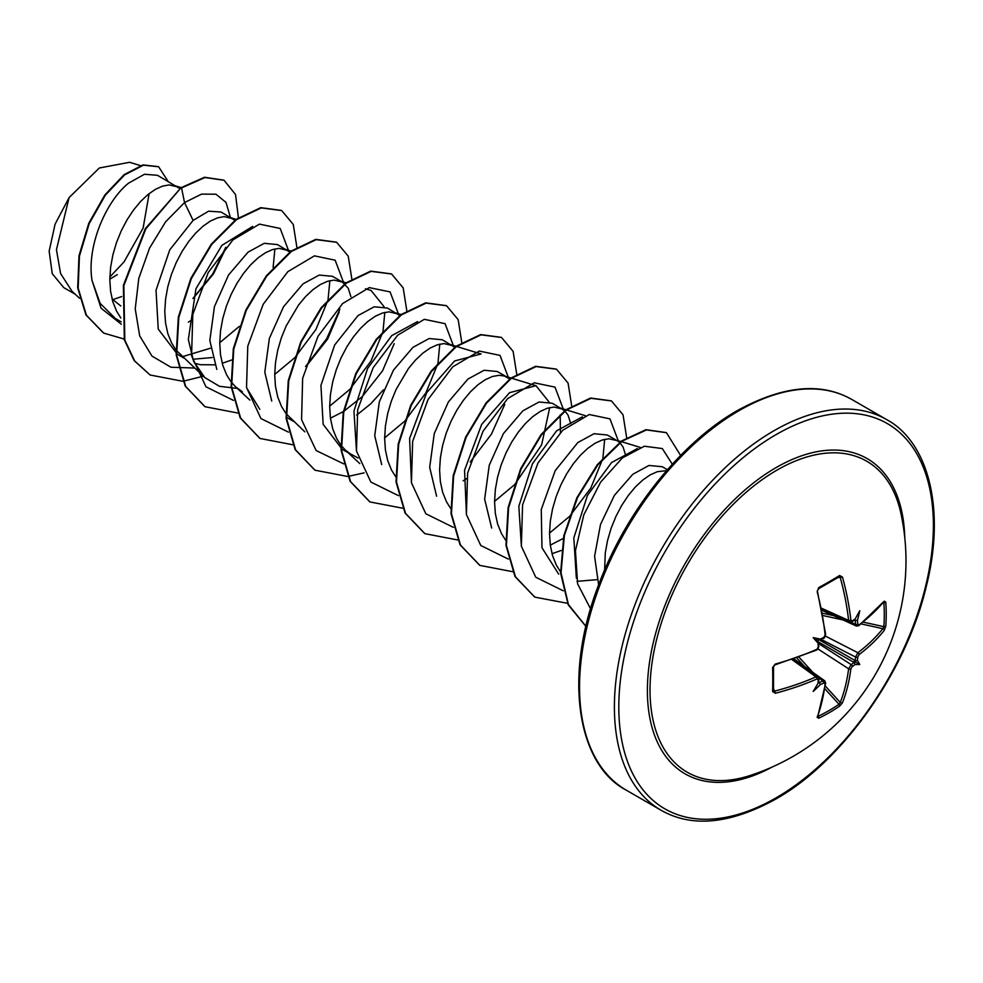 <?xml version="1.0" encoding="UTF-8"?>
<svg xmlns="http://www.w3.org/2000/svg" width="983" height="983" viewBox="0 0 983 983"><rect width="100%" height="100%" fill="white"/><g stroke="black" fill="none" stroke-linecap="round" stroke-linejoin="round"><path stroke-width="1.47" d="M849.582 622.116L848.612 620.396A223.657 132.472 -121.3 0 0 840.268 577.599L839.003 576.837A1.561 0.983 -121.6 0 0 839.335 576.738L839.335 576.738A1.561 0.983 -121.6 0 0 839.617 575.51L842.468 577.058A225.218 133.393 58.7 0 1 850.86 620.15L852.273 620.973A225.402 118.292 -4.2 0 0 855.173 618.958A164.591 27.819 -57.8 0 0 859.769 610.726A164.591 162.109 -47.6 0 1 857.446 620.261A225.402 140.987 55.5 0 1 857.79 624.156L859.081 624.905A1.561 1.02 53.1 0 1 858.786 625.716L883.361 601.989M859.081 624.905A225.218 126.574 -1.3 0 0 884.233 601.178L885.757 602.137A224.64 173.426 30.8 0 1 886.211 614.289A224.64 173.426 30.8 0 1 885.757 626.257A1.561 0.922 -175.6 0 1 883.828 626.65A223.08 172.222 -149.2 0 0 884.282 614.768A223.08 172.222 -149.2 0 0 883.828 602.714L883.422 602.64M749.562 775.673L749.562 775.673A179.533 103.657 -60 0 1 650.771 673.662A179.533 103.657 -60 0 1 776.975 470.12A179.533 103.657 -60 0 1 900.932 513.495L900.932 513.495A225.562 225.562 0 0 1 749.562 775.673M885.757 626.257L884.233 630.41A225.218 133.393 -178.7 0 1 859.081 654.629L857.79 657.013A225.402 140.987 55.5 0 1 857.446 660.564A164.591 72.128 -8.2 0 1 859.769 664.52A164.591 72.128 -111.8 0 1 855.173 664.483A225.402 140.987 -175.5 0 1 852.273 666.56L850.86 668.87A225.218 133.393 58.7 0 1 842.468 702.759L839.617 706.15A224.64 173.426 -150.8 0 1 829.492 712.54A224.64 173.426 -150.8 0 1 818.741 718.204L817.156 717.381A1.561 1.167 20.7 0 0 817.659 716.84L825.671 683.074L824.762 680.838L822.918 680.924L818.753 677.963M817.156 717.381A225.218 126.586 -118.7 0 0 825.118 683.738L823.815 682.988A1.561 0.823 -115.4 0 0 822.918 680.924A223.841 140.004 4.5 0 1 819.355 682.583L817.991 682.19M823.815 682.988A225.402 140.987 -175.5 0 1 820.277 684.635A164.591 162.109 -72.4 0 1 813.187 691.418A164.591 27.819 -62.2 0 0 818.016 683.32A225.402 118.304 -115.8 0 0 818.311 679.806L816.898 678.983A225.218 133.393 -178.7 0 1 775.378 693.261L772.613 691.577A224.64 59.717 -101.2 0 0 772.613 667.469L775.378 664.029A225.218 126.574 -1.3 0 0 816.898 649.259L818.311 646.949A225.402 118.304 -115.8 0 0 818.016 643.029A164.591 62.175 -109.7 0 1 813.187 637.623A164.591 62.175 -10.3 0 1 820.277 639.11A225.402 118.292 -4.2 0 0 823.815 637.402L825.118 635.018A225.218 126.586 -118.7 0 0 817.156 591.68L818.741 587.564A224.64 59.717 -18.8 0 0 829.492 581.543A224.64 59.717 -18.8 0 0 839.617 575.51M667.408 469.714L662.198 466.716L649.001 465.463L632.806 474.273L614.412 495.346L600.502 524.467L594.592 556.267L598.635 584.897M666.609 470.636L657.271 471.705L650.156 474.9L642.784 480.023L635.399 486.941L628.297 495.481L621.723 505.409L615.923 516.431L611.131 528.264L607.531 540.564L605.282 552.987L604.606 570.029M112.283 299.815L121.634 296.571M120.848 305.983L112.074 299.016M179.864 188.589L157.464 175.306L144.489 174.261L128.576 183.145C106.09 201.073 86.443 246.205 92.033 280.487L100.106 303.317L115.343 318.48L121.093 321.797M177.505 186.868L169.174 184.915L162.588 186.106L155.486 189.301L148.101 194.425L140.729 201.355L133.627 209.895L127.04 219.811L121.253 230.845L116.461 242.666L112.861 254.966L110.6 267.388L109.813 279.577L110.563 291.189L112.873 301.904L116.707 311.414L120.835 317.988M234.839 220.327L221.064 212.021L208.605 211.185L193.098 220.401L169.74 249.866L156.027 290.28L158.251 329.108L177.456 354.335L183.723 357.947M192.779 359.274L212.242 357.542M232.467 218.607L224.136 216.641L217.562 217.845L210.448 221.04L203.076 226.164L195.691 233.082L188.589 241.621L182.015 251.537L176.215 262.572L171.423 274.404L167.823 286.704L165.574 299.115L164.775 311.304L165.525 322.916L167.835 333.63L171.681 343.153L175.797 349.715M176.276 350.329L204.771 377.57L193.59 361.277L188.343 339.516L195.949 288.744L221.9 245.357L252.668 226.397M194.487 363.243L200.335 364.693L214.675 364.828M222.207 363.292L231.558 360.036M289.801 252.053L277.452 244.583L264.255 243.329L248.06 252.139L228.548 274.982L214.429 306.659L209.834 340.499L216.813 369.399M287.429 250.333L279.098 248.38L272.524 249.571L265.41 252.766L258.038 257.89L250.653 264.82L243.551 273.36L236.977 283.276L231.177 294.31L226.385 306.131L222.785 318.431L220.536 330.853L219.75 343.042L220.487 354.654L222.797 365.369L226.643 374.879L230.772 381.453M231.238 382.068L235.515 386.724L242.383 391.824M350.882 296.682L348.252 288.302L342.391 282.072L332.426 276.309L319.217 275.068L303.034 283.866L283.522 306.77L269.367 338.385L264.796 372.188L271.726 401.027M342.391 282.072L334.06 280.118L327.486 281.31L320.372 284.505L312.999 289.629L305.615 296.547L298.513 305.086L286.139 326.037L281.347 337.869L277.747 350.169L275.498 362.58L274.712 374.769L275.461 386.38L277.759 397.095L281.605 406.618L285.734 413.179M286.2 413.806L304.853 431.856M399.725 315.518L387.388 308.048L374.179 306.794L357.996 315.604L334.662 344.996L320.925 385.422L323.161 424.287L342.342 449.526L358.021 457.967M397.353 313.798L389.022 311.844L382.448 313.036L375.334 316.231L367.961 321.355L360.589 328.285L353.475 336.825L346.901 346.741L341.101 357.775L336.309 369.596L332.709 381.896L330.46 394.318L329.674 406.507L330.423 418.119L332.721 428.834L336.567 438.344L340.696 444.918M341.175 445.532L345.438 450.189L352.307 455.289M454.687 347.257L442.35 339.774L429.141 338.533L412.958 347.343L393.446 370.173L379.315 401.863L374.732 435.69L381.687 464.566M452.315 345.537L443.984 343.583L437.41 344.775L430.308 347.97L422.923 353.094L415.551 360.011L408.436 368.551L396.063 389.501L391.271 401.334L387.671 413.634L385.422 426.044L384.636 438.234L385.385 449.845L387.683 460.56L391.529 470.083L395.658 476.644M505.901 376.464L497.312 371.513L484.115 370.259L467.92 379.069L448.383 401.949L434.265 433.577L429.682 467.367L436.612 496.218M509.649 378.983L504.34 375.985L498.946 375.309L492.372 376.514L485.27 379.708L477.885 384.82L470.513 391.75L463.398 400.29L456.825 410.206L451.037 421.24L446.233 433.073L442.633 445.36L440.384 457.783L439.598 469.972L440.347 481.584L442.657 492.299L446.491 501.809L450.619 508.383M564.611 410.722L552.274 403.239L539.065 401.998L522.882 410.808L503.37 433.65L489.239 465.303L484.644 499.131L491.672 528.018M562.239 409.002L553.908 407.048L547.334 408.24L540.232 411.435L532.847 416.559L525.475 423.476L518.36 432.016L511.787 441.945L505.999 452.966L501.195 464.799L497.595 477.099L495.346 489.509L494.56 501.699L495.309 513.323L497.619 524.025L501.453 533.548L505.581 540.109M551.991 553.699L561.342 550.443M615.825 439.929L607.236 434.978L594.039 433.724L577.844 442.534L555.211 470.66L541.252 509.538L541.977 547.74L558.688 574.158M576.996 581.334L596.988 579.663M620.887 441.478L608.882 438.774L602.296 439.979L595.194 443.173L587.822 448.297L580.437 455.215L573.335 463.755L566.749 473.671L560.961 484.705L556.169 496.538L552.569 508.825L550.308 521.248L549.522 533.437L550.271 545.049L552.581 555.764L556.415 565.274L560.543 571.848M193.823 297.603L213.594 273.704L225.66 248.576M188.355 322.166L191.796 319.942M307.274 364.902L327.609 339.074L339.233 311.93M330.509 418.168L343.386 411.545M343.976 411.177L362.236 396.628L382.559 370.824L394.195 343.657M356.682 415.133L370.702 403.829L383.481 389.772M463.165 480.834L466.606 478.598M560.421 432.471L560.187 414.924M570.73 423.612L568.1 415.231L564.979 411.054M550.369 545.098L563.247 538.463M625.692 455.35L623.062 446.97L619.941 442.792M619.573 442.461L617.213 440.728M854.288 662.37L854.252 662.616A1.561 0.983 -126.2 0 0 854.104 662.517L855.21 660.613A223.841 140.004 -124.5 0 0 855.554 657.037L857.876 652.724A223.657 132.459 1.3 0 0 882.857 628.665L883.828 626.65L863.344 622.165M813.187 637.623L817.991 640.4L820.277 639.11L819.478 639.982L855.21 660.613A1.561 0.983 -173.8 0 0 855.357 660.699L855.161 660.846M822.083 610.382L856.39 626.048L855.554 624.402A223.841 140.004 -124.5 0 0 855.21 620.494L857.446 620.261M854.374 620.162L855.21 620.494A1.561 0.811 -5.6 0 0 855.357 620.531M109.863 276.985L124.03 261.908L143.137 228.056L149.121 193.626M75.15 294.2L63.76 287.626L52.259 273.679L49.15 251.157L55.085 224.173L69.093 197.595L99.32 167.995L129.609 162.293L140.434 165.611M69.093 197.595L56.449 249.694L60.577 273.52L72.029 291.287L79.525 298.279M193.098 220.401L184.534 202.572L201.54 194.13L215.953 194.204L225.992 202.387L230.427 217.427M225.758 247.274L212.635 274.097L192.901 298.476M121.327 324.243L101.114 308.244L92.033 280.487M194.548 368.035L170.944 367.237L151.972 356.092L139.672 335.842L135.224 308.859L138.8 278.386L149.527 248.158L165.599 221.826L184.534 202.572L181.548 187.95L204.968 177.53L224.05 180.258L235.527 194.487L238.414 217.734M124.116 339.037L103.694 333.09L86.406 315.187L78.161 288.166L79.439 256.059L89.244 223.534L105.328 195.212L124.558 174.925L143.457 165.169L158.644 166.791L168.118 181.45M181.081 187.679L145.349 228.597L123.379 285.365L124.35 339.872L134.192 360.638L150.104 375.002L134.659 360.908L124.804 340.13L123.846 285.635L145.803 228.855L181.081 187.679L204.513 177.259L223.817 180.135M103.461 332.954L85.939 314.929L77.706 287.908L78.984 255.789L88.777 223.276L104.862 194.953L124.104 174.655L142.99 164.898L158.423 166.655M117.272 274.65L109.813 279.209M576.357 578.151L573.814 537.971L587.441 495.395L611.573 462.563L637.414 448.531M521.395 546.413L518.84 506.282L532.454 463.73L556.624 430.812L582.428 416.804M604.68 439.327L602.898 458.029M602.64 459.086L590.783 488.072L569.98 515.878M569.132 516.751L549.522 533.093M466.434 514.674L464.566 470.23L481.682 424.373L509.563 392.684L536.005 385.692L548.919 401.85M549.718 407.589L541.645 444.82L515.018 484.127M514.17 485.012L494.56 501.367M411.459 482.874L409.604 438.455L426.72 392.635L454.576 360.982L481.043 353.954L456.567 346.458M356.497 451.209L353.954 411.078L367.568 368.514L391.726 335.621L417.566 321.601M439.794 344.124L438 362.838M437.742 363.894L425.885 392.881L405.094 420.675M404.234 421.56L384.636 437.902M371.107 290.489L384.034 306.647M384.82 312.397L383.038 331.087M382.792 332.156L370.91 361.179L350.132 388.949M349.272 389.821L329.674 406.163M259.745 409.297L246.573 387.732M329.858 280.659L328.076 299.373M327.818 300.429L315.948 329.44L295.17 357.198M294.322 358.07L274.712 374.437M237.308 388.408L219.504 386.307L204.771 377.57M274.896 248.932L273.114 267.622M239.348 326.356L219.75 342.698M210.436 348.228L182.469 356.669M288.781 251.23L280.192 228.461L259.451 224.124L232.873 239.938L208.224 272.561L192.803 314.474L191.574 355.809L205.975 386.835L233.487 400.413M305.566 366.512L326.663 338.73L339.885 309.178M343.743 282.957L335.154 260.2L314.413 255.863L287.835 271.664L263.186 304.3L247.765 346.213L246.536 387.548L260.937 418.561L288.449 432.139M398.705 314.695L390.091 291.914L369.301 287.614L342.674 303.514L318.013 336.272L302.653 378.283L301.572 419.63L316.133 450.546L343.817 463.915M453.667 346.421L445.078 323.665L424.337 319.328L397.759 335.129L373.11 367.765L357.689 409.678L356.473 451.013L370.861 482.039L398.373 495.616M470.206 461.973L491.463 434.093L504.771 404.369M508.629 378.16L500.04 355.404L479.299 351.054L452.721 366.868L428.072 399.491L412.651 441.416L411.435 482.739L425.823 513.765L453.335 527.343M563.591 409.886L555.002 387.13L534.26 382.792L507.683 398.594L483.034 431.23L467.613 473.142L466.397 514.478L480.785 545.504L508.309 559.081M618.565 441.625L609.976 418.869L589.235 414.519L562.645 430.333L537.996 462.956L522.575 504.881L521.359 546.204L535.76 577.23L563.271 590.808M672.335 464.209L662.296 448.555L644.356 446.221L622.3 457.967L600.638 482.125L583.816 514.822L575.436 550.701L577.599 583.853L590.586 608.833M150.104 375.002L182.813 381.281M183.145 381.244L203.309 376.206M296.866 247.2L293.266 224.431L281.691 210.559L261.245 207.904L236.51 219.688L211.775 244.398L191.329 278.607L178.808 317.374L176.633 355.121L185.676 386.393L205.078 406.741L237.775 413.007M351.828 278.939L348.228 256.158L336.653 242.297L316.207 239.643L291.472 251.415L266.737 276.125L246.291 310.321L233.77 349.1L231.595 386.847L240.638 418.119L260.028 438.467L292.75 444.746M406.79 310.665L403.19 287.896L391.615 274.024L371.169 271.369L346.434 283.153L321.699 307.876L301.253 342.072L288.732 380.839L286.569 418.586L295.6 449.858L314.99 470.206L347.712 476.485M348.031 476.448L364.115 472.86M461.764 342.403L458.152 319.622L446.577 305.762L426.131 303.108L401.396 314.879L376.661 339.602L356.215 373.798L343.694 412.565L341.531 450.312L350.562 481.596L369.964 501.944L402.674 508.211M516.726 374.13L513.114 351.361L501.539 337.488L481.092 334.834L456.358 346.618L431.623 371.328L411.177 405.524L398.656 444.304L396.493 482.039L405.524 513.323L424.914 533.671L457.636 539.95M571.688 405.868L568.076 383.1L556.513 369.227L536.067 366.573L511.32 378.344L486.585 403.067L466.139 437.263L453.618 476.042L451.455 513.79L460.499 545.061L479.888 565.409L512.598 571.676M626.65 437.607L623.05 414.826L611.463 400.953L591.029 398.299L566.294 410.083L541.559 434.793L521.113 468.989L508.592 507.756L506.417 545.504L515.448 576.788L534.838 597.136L567.891 603.378M680.617 455.461L666.425 432.692L646.47 429.94L622.313 441.048L597.983 464.664L577.513 497.619L564.402 535.403L561.035 572.77L568.42 604.545L585.942 626.368M281.457 210.423L260.778 207.646L236.043 219.418L211.308 244.14L190.862 278.336L178.341 317.116L176.178 354.851L185.222 386.135L204.845 406.606M336.419 242.162L315.752 239.373L291.017 251.144L266.282 275.867L245.836 310.063L233.315 348.83L231.14 386.577L240.184 417.849L259.795 438.332M391.381 273.888L370.702 271.111L345.967 282.883L321.232 307.605L300.798 341.801L288.277 380.581L286.102 418.316L295.146 449.6L314.769 470.071M446.356 305.627L425.676 302.838L400.941 314.609L376.206 339.332L355.76 373.528L343.239 412.307L341.064 450.054L350.108 481.326L369.731 501.809M501.305 337.353L480.638 334.576L455.903 346.348L431.168 371.07L410.722 405.266L398.201 444.033L396.026 481.781L405.07 513.052L424.693 533.536M556.28 369.092L535.6 366.303L510.865 378.086L486.13 402.797L465.684 437.005L453.163 475.772L451 513.519L460.032 544.791L479.667 565.274M611.242 400.831L590.562 398.041L565.827 409.813L541.092 434.535L520.646 468.731L508.125 507.498L505.962 545.246L514.994 576.517L534.617 597M666.204 432.557L645.954 429.694L621.723 440.876L597.345 464.615L576.886 497.73L563.837 535.624L560.617 573.04L568.186 604.754L585.929 626.417M855.161 620.248L854.19 619.499M839.433 576.702L818.532 588.756A1.561 0.823 -118.6 0 0 818.741 587.564M817.991 640.4L818.016 643.029L818.372 641.887L854.104 662.517A223.841 140.004 4.5 0 1 851.18 664.619L848.612 668.784L817.61 648.743M773.535 690.816L773.535 690.717A1.561 0.983 -178.4 0 1 772.613 691.577M773.449 666.437A1.561 0.823 178.6 0 1 773.535 666.683L773.535 690.717A1.561 0.983 -178.4 0 0 773.449 690.373L774.751 691.086L775.378 693.261M839.617 706.15A1.561 0.922 -124.4 0 0 839.003 704.283L840.268 702.44A223.657 132.472 -121.3 0 0 848.612 668.784A1.561 1.008 -172.8 0 0 850.86 668.87M773.572 689.046L774.751 691.086A223.657 132.459 1.3 0 0 815.976 676.906L817.954 676.906L793.379 659.175M850.897 622.276L855.554 624.402A1.561 0.823 -4.6 0 0 857.79 624.156M884.233 601.178A1.561 1.167 39.3 0 1 884.036 601.891M885.757 602.137A1.561 0.872 175.7 0 1 883.828 602.714M855.173 618.958L854.252 619.904M851.18 621.883A1.561 0.983 -124.2 0 0 851.966 621.846L851.966 621.846A1.561 0.983 -124.2 0 0 852.273 620.973M884.233 630.41A1.561 1.143 -141.4 0 0 882.857 628.665L861.145 623.91M821.665 608.293L848.612 620.396A1.561 0.774 -6.4 0 0 850.86 620.15M859.081 654.629A1.561 1.008 -127.2 0 0 857.876 652.724L825.425 636.099M837.921 577.611L842.468 577.058M857.79 657.013A1.561 0.971 -175 0 1 855.554 657.037L821.161 639.417M857.446 660.564L855.357 660.699M818.261 588.805A1.561 0.823 -118.6 0 0 818.532 588.756L817.156 591.68M817.34 590.844L825.671 634.342A1.561 0.774 174 0 1 825.118 635.018M854.252 662.616L855.173 664.483M852.273 666.56A1.561 0.971 -125 0 0 851.18 664.619L818.728 643.632M825.253 633.888A1.561 0.774 174 0 1 825.671 634.342L824.553 637.5C825.708 635.497 821.014 642.882 825.671 634.342M822.918 638.2A1.561 0.811 -116.1 0 0 823.521 638.274L823.521 638.274A1.561 0.811 -116.1 0 0 823.815 637.402M842.468 702.759A1.561 1.143 -158.6 0 1 840.268 702.44L825.29 686.011M818.741 718.204A1.561 0.872 -115.7 0 0 818.261 716.251A223.08 172.222 29.2 0 0 839.003 704.283L824.884 688.788M818.556 645.77A1.561 0.811 176.2 0 1 818.913 646.249A1.561 0.811 176.2 0 1 818.311 646.949M815.976 649.947A1.561 0.774 -114 0 0 816.59 650.082A1.561 0.774 -114 0 0 816.898 649.259M825.118 683.738A1.561 1.02 6.9 0 0 825.671 683.074M774.751 664.606L775.378 664.029M818.679 643.042L818.261 648.596L816.59 650.082L775.132 664.827L773.535 666.683A1.561 0.823 178.6 0 1 772.613 667.469M820.277 684.635L819.478 682.694A1.561 0.811 -114.4 0 0 819.355 682.583L818.667 682.03M818.372 682.055L818.016 683.32M818.311 679.806A1.561 0.983 4.2 0 0 818.913 679.093L817.954 676.918M792.028 659.63L815.976 676.906A1.561 0.774 66.4 0 1 816.898 678.983M859.769 664.52L854.19 661.301M772.208 767.01A182.027 105.095 -60 0 1 647.404 688.26A182.027 105.095 -60 0 1 776.103 467.589A182.027 105.095 -60 0 1 904.753 537.443M776.103 797.827A222.428 128.417 -60 0 1 618.811 707.023A222.428 128.417 -60 0 1 776.103 434.597A222.428 128.417 -60 0 1 933.383 525.401A222.428 128.417 -60 0 1 776.103 797.827M626.269 790.16L661.117 810.275A225.562 130.223 -60 0 1 626.54 629.538A225.562 130.223 -60 0 1 773.891 430.775A225.562 130.223 -60 0 1 886.666 419.594L851.819 399.479A225.562 130.223 120 0 0 739.044 410.648A225.562 130.223 120 0 0 591.692 609.411A225.562 130.223 120 0 0 626.269 790.16C577.488 764.921 562.522 676.292 599.2 583.411C626.368 510.865 681.538 442.129 737.483 410.501C782.947 385.619 821.063 381.945 851.819 399.479M804.389 666.314L796.783 657.983M798.995 657.185L812.781 672.298M843.021 619.941L823.029 615.567M822.611 613.245L833.633 615.653M661.117 810.275C691.872 827.809 729.988 824.135 775.452 799.265C842.099 762.022 906.412 671.487 926.33 586.2C946.138 507.978 927.731 441.711 886.666 419.594M287.38 417.8L293.647 421.412M640.265 447.412L621.465 441.662M585.303 415.686L559.302 407.724M536.005 385.68L511.529 378.197M510.951 378.013L504.34 375.985M455.989 346.286L449.378 344.259M359.815 463.595L345.438 450.189M401.027 314.548L394.416 312.52M371.119 290.489L365.443 288.756M346.065 282.821L339.442 280.794M249.891 400.118L235.515 386.724M291.103 251.083L284.48 249.055M236.719 219.528L229.518 217.329M181.179 187.618L174.556 185.59M821.948 609.693L849.595 622.116L851.966 621.846L854.313 620.224M794.031 658.942L824.762 680.826M856.402 626.036L858.786 625.716M820.621 639.675L824.577 636.763M825.093 635.645L825.474 634.772M817.414 716.214L817.659 716.84M818.913 646.249L818.126 647.957M817.463 648.891L816.861 649.714M775.132 664.827C775.169 664.52 772.577 666.535 775.132 664.827M818.679 681.944L818.913 679.093"/></g></svg>
